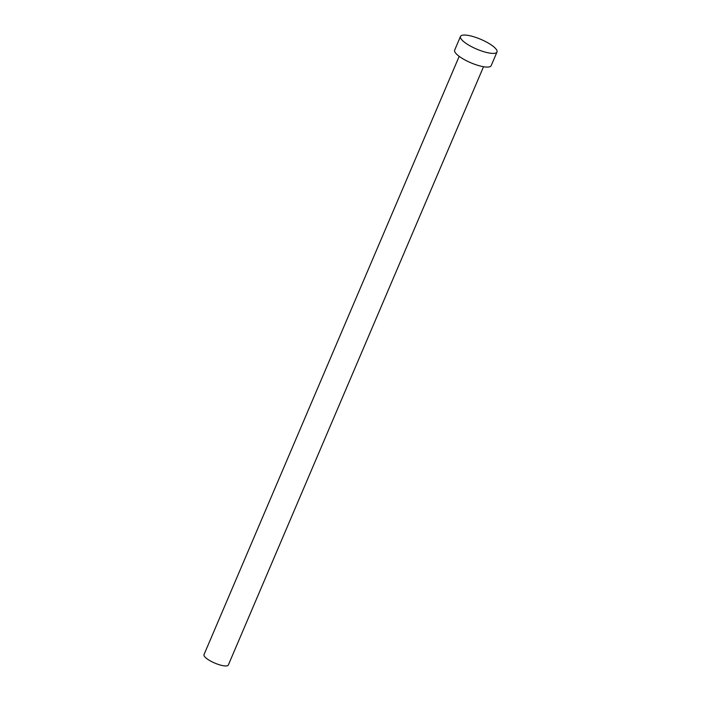 <?xml version="1.0" encoding="UTF-8"?>
<svg xmlns="http://www.w3.org/2000/svg" width="701" height="701" viewBox="0 0 701 701"><rect width="100%" height="100%" fill="white"/><g stroke="black" fill="none" stroke-linecap="round" stroke-linejoin="round"><path stroke-width="1.05" d="M483.532 66.726L228.333 665.021A13.231 3.531 -156.9 0 1 226.16 665.95A13.231 3.531 -156.9 0 1 211.798 661.691A13.231 3.531 -156.9 0 1 204 654.646L459.19 56.352M497 52.005L491.164 65.692A19.847 5.301 -156.9 0 1 487.905 67.077A19.847 5.301 -156.9 0 1 466.358 60.689A19.847 5.301 -156.9 0 1 454.66 50.121L460.496 36.434A19.847 5.301 -156.9 0 1 463.755 35.05A19.847 5.301 -156.9 0 1 485.302 41.438A19.847 5.301 -156.9 0 1 497 52.005A19.847 5.301 -156.9 0 1 493.741 53.399A19.847 5.301 -156.9 0 1 472.194 47.011A19.847 5.301 -156.9 0 1 460.496 36.434"/></g></svg>
